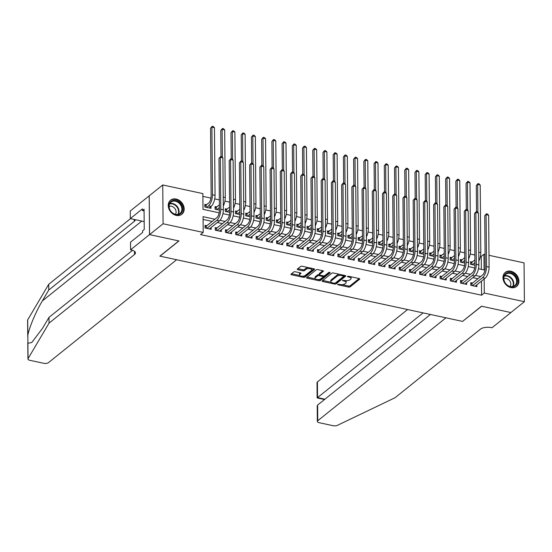 <?xml version="1.0" encoding="UTF-8"?>
<svg xmlns="http://www.w3.org/2000/svg" width="552" height="552" viewBox="0 0 552 552"><rect width="100%" height="100%" fill="white"/><g stroke="black" fill="none" stroke-linecap="round" stroke-linejoin="round"><path stroke-width="0.83" d="M337.582 284.328L337.907 284.777L348.567 287.081A1.138 0.476 179.5 0 0 350.106 286.867L359.662 279.195A1.138 0.476 179.5 0 0 359.794 278.974A1.138 0.476 179.5 0 0 359.186 278.553L348.526 276.255L347.36 276.559L349.168 277.152A3.629 1.532 179.5 0 1 351.1 278.484A3.629 1.532 179.5 0 1 350.679 279.208L349.878 279.843A3.629 1.532 179.5 0 1 344.972 280.519L342.516 280.368L344.227 281.113A3.629 1.532 179.5 0 1 346.159 282.445A3.629 1.532 179.5 0 1 345.738 283.169L344.945 283.811A3.629 1.532 179.5 0 1 340.032 284.48L337.582 284.328M176.136 199.044A9.018 7.217 -128.8 0 1 183.554 205.717A9.018 7.217 -128.8 0 1 181.856 214.259A9.018 7.217 -128.8 0 1 176.281 215.411A9.018 7.217 -128.8 0 1 168.857 208.739A9.018 7.217 -128.8 0 1 170.561 200.19A9.018 7.217 -128.8 0 1 176.136 199.044M510.869 271.232A9.018 7.217 -128.8 0 1 518.293 277.904A9.018 7.217 -128.8 0 1 516.589 286.453A9.018 7.217 -128.8 0 1 511.014 287.599A9.018 7.217 -128.8 0 1 503.596 280.927A9.018 7.217 -128.8 0 1 505.294 272.384A9.018 7.217 -128.8 0 1 510.869 271.232M295.279 271.77A1.138 0.476 179.5 0 0 293.74 271.984L291.063 274.137A1.138 0.476 179.5 0 0 290.932 274.365A1.138 0.476 179.5 0 0 291.532 274.779L303.372 277.332A1.138 0.476 179.5 0 0 304.904 277.125L314.467 269.452A1.138 0.476 179.5 0 0 314.599 269.224A1.138 0.476 179.5 0 0 313.991 268.81L302.151 266.257A1.138 0.476 179.5 0 0 300.619 266.464L297.383 269.065A1.138 0.476 179.5 0 0 297.245 269.293A1.138 0.476 179.5 0 0 297.852 269.707L302.917 270.797A1.138 0.476 179.5 0 0 304.456 270.59L306.056 269.3A3.036 1.276 179.5 0 1 309.472 268.631A3.036 1.276 179.5 0 1 311.776 269.852A3.036 1.276 179.5 0 1 311.425 270.459L305.132 275.51A3.036 1.276 179.5 0 1 301.723 276.179A3.036 1.276 179.5 0 1 299.412 274.958A3.036 1.276 179.5 0 1 299.77 274.351L300.819 273.509A1.138 0.476 179.5 0 0 300.95 273.281A1.138 0.476 179.5 0 0 300.343 272.867L295.279 271.77M488.989 255.314L524.062 262.876L524.4 301.689L510.876 312.542L481.489 306.208L462.555 321.402L160.018 256.156L178.952 240.962L149.564 234.621L163.088 223.767L162.75 184.954L202.867 193.607L203.005 209.339L219.185 212.83M524.4 301.689L484.283 293.036L484.159 278.967M214.9 219.234L203.067 216.681L203.205 232.42L200.5 234.586L481.579 295.21L484.283 293.036M203.205 232.42L163.088 223.767M322.264 280.864A1.138 0.476 179.5 0 0 322.133 281.092A1.138 0.476 179.5 0 0 322.734 281.506L334.574 284.059A1.138 0.476 179.5 0 0 336.106 283.852L345.662 276.179A1.138 0.476 179.5 0 0 345.8 275.952A1.138 0.476 179.5 0 0 345.193 275.538L333.353 272.985A1.138 0.476 179.5 0 0 331.821 273.192L322.264 280.864M318.973 280.699L307.133 278.146A1.138 0.476 179.5 0 1 306.532 277.725A1.138 0.476 179.5 0 1 306.664 277.497L316.22 269.831A1.138 0.476 179.5 0 1 317.752 269.618L322.823 270.708A1.138 0.476 179.5 0 1 323.424 271.129A1.138 0.476 179.5 0 1 323.293 271.356L319.415 274.468A1.138 0.476 179.5 0 0 319.284 274.689A1.138 0.476 179.5 0 0 319.891 275.11L323.251 275.834A1.138 0.476 179.5 0 0 324.783 275.62L328.82 272.384L330.227 272.688L320.505 280.485A1.138 0.476 179.5 0 1 318.973 280.699L318.966 279.65L318.456 279.54M206.614 204.764L204.827 204.378L204.854 207L210.981 208.318L210.967 206.51M216.839 206.965L215.052 206.579L215.073 209.201L219.441 210.146M227.058 209.167L225.271 208.787L225.292 211.409L229.66 212.347M237.277 211.375L235.49 210.988L235.511 213.61L239.878 214.555M247.503 213.576L245.709 213.196L245.737 215.818L250.097 216.736M257.722 215.784L255.935 215.397L255.955 218.019L260.323 218.958M267.941 217.985L266.154 217.598L266.174 220.22L270.542 221.166M278.167 220.193L276.373 219.806L276.4 222.428L280.74 223.367M288.385 222.394L286.598 222.007L286.619 224.629L290.966 225.568M298.604 224.602L296.817 224.215L296.838 226.837L301.185 227.776M308.823 226.803L307.036 226.417L307.064 229.039L311.404 229.977M319.049 229.011L317.262 228.625L317.283 231.247L321.65 232.185M329.268 231.212L327.481 230.826L327.502 233.448L331.869 234.372M339.487 233.42L337.7 233.034L337.72 235.656L342.088 236.594M349.713 235.621L347.919 235.235L347.946 237.857L352.307 238.802M359.932 237.822L358.144 237.443L358.165 240.065L362.533 241.003M370.151 240.03L368.363 239.644L368.384 242.266L372.752 243.211M380.376 242.231L378.582 241.845L378.61 244.474L382.95 245.405M390.595 244.439L388.808 244.053L388.829 246.675L393.176 247.613M400.814 246.64L399.027 246.254L399.048 248.876L403.395 249.814M411.04 248.848L409.246 248.462L409.273 251.084L413.634 252.002M421.259 251.05L419.472 250.663L419.492 253.285L423.86 254.23M431.478 253.258L429.691 252.871L429.711 255.493L434.079 256.432M441.697 255.459L439.909 255.072L439.93 257.694L444.298 258.619M451.922 257.667L450.128 257.28L450.156 259.902L454.517 260.82M462.141 259.868L460.354 259.481L460.375 262.103L464.743 263.049M472.546 283.052L470.759 282.665L470.78 285.287L476.914 286.612L476.893 284.804M462.328 280.844L460.534 280.457L460.561 283.086L466.688 284.404L466.675 282.596M452.102 278.643L450.315 278.256L450.335 280.878L456.469 282.203L456.456 280.395M441.883 276.435L440.096 276.055L440.116 278.677L446.251 279.995L446.237 278.187M431.664 274.234L429.87 273.847L429.898 276.469L436.032 277.794L436.011 275.986M421.438 272.032L419.651 271.646L419.672 274.268L425.806 275.586L425.792 273.778M411.219 269.825L409.432 269.438L409.453 272.06L415.587 273.385L415.573 271.577M401 267.623L399.213 267.237L399.234 269.859L405.368 271.177L405.347 269.369M390.775 265.415L388.987 265.029L389.015 267.651L395.142 268.976L395.128 267.168M380.556 263.214L378.769 262.828L378.789 265.45L384.923 266.775L384.91 264.96M370.337 261.006L368.55 260.62L368.57 263.242L374.704 264.567L374.684 262.759M360.118 258.805L358.324 258.419L358.351 261.041L364.479 262.366L364.465 260.551M349.892 256.597L348.105 256.211L348.126 258.833L354.26 260.158L354.246 258.35M339.673 254.396L337.886 254.01L337.907 256.632L344.041 257.957L344.027 256.149M329.454 252.188L327.66 251.809L327.688 254.431L333.815 255.748L333.801 253.941M319.228 249.987L317.441 249.601L317.462 252.223L323.596 253.547L323.582 251.74M309.01 247.779L307.222 247.399L307.243 250.022L313.377 251.339L313.363 249.532M298.791 245.578L296.997 245.191L297.024 247.813L303.158 249.138L303.138 247.33M288.565 243.377L286.778 242.99L286.805 245.612L292.933 246.93L292.919 245.122M278.346 241.169L276.559 240.782L276.58 243.404L282.714 244.729L282.7 242.921M268.127 238.968L266.34 238.581L266.361 241.203L272.495 242.521L272.474 240.713M257.908 236.76L256.114 236.373L256.142 238.995L262.269 240.32L262.255 238.512M247.682 234.559L245.895 234.172L245.916 236.794L252.05 238.119L252.036 236.304M237.463 232.351L235.676 231.964L235.697 234.586L241.831 235.911L241.817 234.103M227.245 230.149L225.451 229.763L225.478 232.385L231.605 233.71L231.592 231.895M217.019 227.941L215.232 227.555L215.252 230.177L221.387 231.502L221.373 229.694M481.579 295.21L481.454 281.14M477.942 278.719L472.871 277.621M467.723 276.517L462.645 275.42M457.498 274.31L452.426 273.212M447.279 272.108L442.207 271.011M437.06 269.9L431.988 268.81M426.834 267.699L421.762 266.602M416.615 265.491L411.544 264.401M406.396 263.29L401.325 262.193M396.177 261.082L391.099 259.992M385.952 258.881L380.88 257.784M375.733 256.673L370.661 255.583M365.514 254.472L360.435 253.375M355.288 252.264L350.216 251.174M345.069 250.063L339.997 248.966M334.85 247.862L329.779 246.765M324.624 245.654L319.553 244.557M314.405 243.453L309.334 242.356M304.186 241.245L299.115 240.154M293.968 239.044L288.889 237.946M283.742 236.836L278.67 235.745M273.523 234.635L268.451 233.537M263.304 232.427L258.226 231.336M253.078 230.225L248.007 229.128M242.859 228.017L237.788 226.927M232.64 225.816L227.569 224.719M222.415 223.608L217.343 222.518M212.196 221.407L203.095 219.441M206.8 225.74L205.013 225.354L205.033 227.976L211.168 229.301L211.154 227.493M481.351 269.369L481.24 256.397L480.447 256.225M474.872 255.024L470.228 254.023M464.653 252.823L460.009 251.815M454.434 250.615L449.783 249.614M444.208 248.414L439.564 247.406M433.989 246.206L429.346 245.205M423.77 244.005L419.127 242.997M413.545 241.797L408.901 240.796M403.326 239.596L398.682 238.595M393.107 237.388L388.463 236.387M382.881 235.186L378.237 234.186M372.662 232.978L368.018 231.978M362.443 230.777L357.799 229.777M352.224 228.569L347.574 227.569M341.998 226.368L337.355 225.368M331.78 224.167L327.136 223.16M321.561 221.959L316.917 220.959M311.335 219.758L306.691 218.751M301.116 217.55L296.472 216.55M290.897 215.349L286.253 214.348M280.671 213.141L276.028 212.14M270.452 210.94L265.809 209.939M260.233 208.732L255.59 207.731M250.015 206.531L245.364 205.53M239.789 204.323L235.145 203.322M229.57 202.122L224.926 201.121M219.351 199.914L214.707 198.913M210.94 198.106L202.894 196.367M472.36 262.076L470.573 261.689L470.594 264.311L474.941 265.243M149.564 234.621L149.226 195.815L162.75 184.954M481.24 256.397L483.945 254.224L485.07 254.465M478.474 268.748L484.083 269.962L483.945 254.224M222.946 213.645L229.404 215.038M233.172 215.846L239.63 217.24M243.391 218.054L249.849 219.441M253.609 220.255L260.068 221.649M263.835 222.463L270.287 223.85M274.054 224.664L280.513 226.058M284.273 226.865L290.731 228.259M294.492 229.073L300.95 230.467M304.718 231.274L311.176 232.668M314.937 233.482L321.395 234.876M325.156 235.683L331.614 237.077M335.381 237.891L341.84 239.285M345.6 240.092L352.059 241.486M355.819 242.3L362.278 243.694M366.045 244.501L372.503 245.895M376.264 246.709L382.722 248.096M386.483 248.911L392.941 250.304M396.702 251.119L403.16 252.505M406.927 253.32L413.386 254.713M417.146 255.521L423.605 256.915M427.365 257.729L433.824 259.123M437.591 259.93L444.049 261.324M447.81 262.138L454.268 263.532M458.029 264.339L464.487 265.733M468.255 266.547L474.713 267.941M480.647 276.545L475.486 275.434M470.428 274.344L465.267 273.233M460.202 272.136L455.048 271.025M449.983 269.935L444.822 268.824M439.765 267.727L434.603 266.616M429.539 265.526L424.384 264.415M419.32 263.325L414.159 262.207M409.101 261.117L403.94 260.006M398.882 258.916L393.721 257.798M388.656 256.708L383.495 255.597M378.437 254.506L373.276 253.389M368.218 252.298L363.057 251.188M357.993 250.097L352.838 248.98M347.774 247.889L342.613 246.778M337.555 245.688L332.394 244.577M327.329 243.48L322.175 242.369M317.11 241.279L311.949 240.168M306.891 239.071L301.73 237.96M296.672 236.87L291.511 235.759M286.447 234.669L281.285 233.551M276.228 232.461L271.067 231.35M266.009 230.26L260.848 229.142M255.783 228.052L250.629 226.941M245.564 225.851L240.403 224.733M235.345 223.643L230.184 222.532M225.119 221.442L219.965 220.324M346.159 282.445L346.152 281.396A3.629 1.532 179.5 0 0 345.649 280.63M351.1 278.484L351.086 277.435A3.629 1.532 179.5 0 0 350.651 276.711M342.095 284.639L348.56 286.033A1.138 0.476 179.5 0 0 350.092 285.819L359.152 278.546M335.319 283.052A1.138 0.476 179.5 0 0 336.099 282.803L345.159 275.531M322.761 280.464L331.262 282.3M334.215 283.224L335.285 283.079L343.675 276.345L341.888 275.579A3.629 1.532 179.5 0 0 336.982 276.255L331.248 280.858A3.629 1.532 179.5 0 0 330.827 281.582A3.629 1.532 179.5 0 0 332.759 282.914L334.215 283.224M339.818 274.378A3.629 1.532 179.5 0 0 336.975 275.207L336.982 276.255M330.827 281.582L330.814 280.533A3.629 1.532 179.5 0 1 331.241 279.809L336.975 275.207M315.371 278.87L307.16 277.104M322.789 270.701L319.408 273.419A1.138 0.476 179.5 0 0 319.277 273.64L319.139 274.654A1.138 0.476 179.5 0 0 317.6 274.868L317.614 275.917A1.138 0.476 179.5 0 1 319.146 275.703L322.506 276.428A1.138 0.476 179.5 0 1 323.113 276.849A1.138 0.476 179.5 0 1 322.982 277.07L320.76 278.85A3.036 1.276 179.5 0 1 317.352 279.519A3.036 1.276 179.5 0 1 315.04 278.298A3.036 1.276 179.5 0 1 315.392 277.697L317.614 275.917M329.516 272.198L320.498 279.436L320.505 280.485M317.6 274.868L315.385 276.642A3.036 1.276 179.5 0 0 315.033 277.249L315.04 278.298M322.968 276.021A1.138 0.476 179.5 0 0 323.099 275.8L323.113 276.849M318.966 279.65A1.138 0.476 179.5 0 0 320.498 279.436M299.412 274.958L299.405 273.909A3.036 1.276 179.5 0 1 299.757 273.302L300.309 272.86M311.776 269.852L311.77 268.803A3.036 1.276 179.5 0 0 311.48 268.265M308.257 267.568A3.036 1.276 179.5 0 0 306.049 268.251L306.056 269.3M297.88 268.665L302.91 269.749A1.138 0.476 179.5 0 0 304.442 269.542L306.049 268.251M302.924 276.186L303.365 276.283A1.138 0.476 179.5 0 0 304.897 276.076L313.957 268.796M291.559 273.737L299.702 275.496M470.587 262.959L474.23 260.572A5.782 2.47 -77.8 0 0 474.913 259.847M474.941 262.531A8.673 3.705 102.2 0 1 474.251 263.194L472.388 264.698M476.528 211.657L476.3 185.555L477.997 183.595L479.019 183.816L480.205 185.023L480.792 252.623A8.673 3.705 102.2 0 1 478.839 261.041M480.205 185.023L477.652 184.471L477.894 212.485M477.997 183.595L476.3 185.555M471.815 262.51L471.836 264.574M470.766 283.935L472.001 283.486L482.524 275.041A5.782 2.47 -77.8 0 0 485.187 267.623L484.732 215.756L486.436 213.797L487.457 214.017L488.637 215.218L489.093 267.085A8.673 3.705 102.2 0 1 485.104 278.215L475.12 286.226M488.637 215.218L486.084 214.666L486.54 266.54A8.673 3.705 102.2 0 1 482.551 277.663L472.567 285.674M486.436 213.797L484.732 215.756M472.001 283.486L472.022 285.556M507.005 272.888A7.804 6.245 -128.8 0 1 516.451 277.511A7.804 6.245 -128.8 0 1 514.015 286.64A7.804 6.245 -128.8 0 1 504.569 282.017A7.804 6.245 -128.8 0 1 507.005 272.888M513.484 286.35A7.231 5.782 51.2 0 0 514.768 285.619A7.231 5.782 51.2 0 0 515.285 277.104A7.231 5.782 51.2 0 0 506.998 273.613A7.231 5.782 51.2 0 0 505.715 274.344A7.231 5.782 51.2 0 0 505.19 282.859A7.231 5.782 51.2 0 0 513.484 286.35M510.138 286.502A5.147 4.119 51.2 0 0 509.558 280.644A5.147 4.119 51.2 0 0 503.983 278.615A5.147 4.119 51.2 0 0 503.852 278.67M515.865 286.95A8.963 7.169 51.2 0 0 516.12 286.75A8.963 7.169 51.2 0 0 516.769 276.2A8.963 7.169 51.2 0 0 506.488 271.867A8.963 7.169 51.2 0 0 504.901 272.778A8.963 7.169 51.2 0 0 504.652 272.985M172.272 200.7A7.804 6.245 -128.8 0 1 181.718 205.323A7.804 6.245 -128.8 0 1 179.276 214.452A7.804 6.245 -128.8 0 1 169.83 209.822A7.804 6.245 -128.8 0 1 172.272 200.7M178.744 214.155A7.231 5.782 51.2 0 0 180.028 213.424A7.231 5.782 51.2 0 0 180.552 204.916A7.231 5.782 51.2 0 0 172.258 201.425A7.231 5.782 51.2 0 0 170.975 202.156A7.231 5.782 51.2 0 0 170.458 210.664A7.231 5.782 51.2 0 0 178.744 214.155M175.405 214.314A5.147 4.119 51.2 0 0 174.818 208.449A5.147 4.119 51.2 0 0 169.243 206.427A5.147 4.119 51.2 0 0 169.119 206.482M181.125 214.756A8.963 7.169 51.2 0 0 181.387 214.562A8.963 7.169 51.2 0 0 182.036 204.005A8.963 7.169 51.2 0 0 171.755 199.679A8.963 7.169 51.2 0 0 170.161 200.583A8.963 7.169 51.2 0 0 169.919 200.797M407.576 309.548L317.407 381.929L317.545 397.612L324.907 399.199M423.08 312.894L317.138 397.93L324.507 399.524M462.714 321.436L445.947 317.821L317.752 420.741A3.471 1.463 179.5 0 0 317.345 421.431A3.471 1.463 179.5 0 0 319.194 422.701L333.146 425.716A3.471 1.463 179.5 0 0 337.355 425.364L395.025 397.744L480.488 329.13A8.094 3.409 -0.5 0 1 491.432 327.633L491.998 327.75L510.931 312.556L481.648 306.236L462.714 321.285M430.443 314.481L317.614 405.058L317.752 420.741M317.138 397.93L317.007 382.619A3.471 1.463 -0.5 0 1 317.407 381.929M317.345 421.431L317.214 406.12L317.614 405.058M27.745 336.596L27.6 320.208A3.471 1.463 -0.5 0 1 27.703 319.849L48.707 284.315L48.755 290.055L42.318 300.95C36.156 311.087 29.318 327.26 27.835 335.195L27.91 343.309L31.816 342.454L42.552 328.274L48.997 317.379L132.535 250.318M176.626 259.737L48.424 362.657A3.471 1.463 179.5 0 1 43.739 363.299L29.787 360.29A3.471 1.463 179.5 0 1 27.938 359.021A3.471 1.463 179.5 0 1 28.042 358.655L49.045 323.127L134.509 254.513A8.094 3.409 179.5 0 0 135.454 252.899A8.094 3.409 179.5 0 0 131.141 249.932L130.582 249.808L149.516 234.614L178.8 240.927L159.866 256.128L176.626 259.737M130.582 249.808L130.513 242.204L142.63 232.475L142.616 230.798L144.238 229.494L144.065 209.256L142.444 210.553L142.423 208.877L130.306 218.606L130.244 211.002L149.226 195.815M149.178 195.801L149.516 234.614M48.997 317.379L49.045 323.127M48.707 284.315L130.507 218.647M135.15 219.648A8.094 3.409 179.5 0 1 135.164 219.834A8.094 3.409 179.5 0 1 134.226 221.449L48.755 290.055M130.306 218.606L143.644 221.483A13.013 10.412 -128.8 0 1 144.169 221.607M142.444 210.553L144.079 210.905M460.361 260.751L464.004 258.37A5.782 2.47 -77.8 0 0 464.694 257.646M464.715 260.323A8.673 3.705 102.2 0 1 464.032 260.993L462.162 262.49M466.302 209.456L466.074 183.354L467.779 181.394L468.8 181.615L469.987 182.815L470.573 250.422A8.673 3.705 102.2 0 1 468.613 258.84M469.987 182.815L467.427 182.263L467.675 210.277M467.779 181.394L466.074 183.354M461.596 260.302L461.617 262.373M450.142 258.55L453.785 256.162A5.782 2.47 -77.8 0 0 454.475 255.438M454.496 258.122A8.673 3.705 102.2 0 1 453.806 258.791L451.943 260.289M456.083 207.248L455.855 181.146L457.56 179.193L458.581 179.407L459.761 180.614L460.354 248.214A8.673 3.705 102.2 0 1 458.395 256.632M459.761 180.614L457.208 180.062L457.449 208.076M457.56 179.193L455.855 181.146M451.377 258.101L451.391 260.171M439.923 256.342L443.566 253.961A5.782 2.47 -77.8 0 0 444.25 253.237M444.277 255.921A8.673 3.705 102.2 0 1 443.587 256.583L441.724 258.081M445.864 205.047L445.636 178.945L447.334 176.985L448.355 177.206L449.542 178.406L450.135 246.013A8.673 3.705 102.2 0 1 448.176 254.431M449.542 178.406L446.989 177.861L447.23 205.868M447.334 176.985L445.636 178.945M441.158 255.893L441.172 257.963M429.697 254.141L433.348 251.76A5.782 2.47 -77.8 0 0 434.031 251.036M434.051 253.713A8.673 3.705 102.2 0 1 433.368 254.382L431.498 255.88M435.638 202.839L435.411 176.737L437.115 174.784L438.136 175.005L439.323 176.205L439.909 243.805A8.673 3.705 102.2 0 1 437.957 252.223M439.323 176.205L436.763 175.653L437.011 203.667M437.115 174.784L435.411 176.737M430.933 253.692L430.953 255.762M460.547 281.727L461.782 281.285L472.305 272.833A5.782 2.47 -77.8 0 0 474.962 265.422L474.513 213.548L476.21 211.595L477.232 211.809L478.418 213.017L478.874 264.884A8.673 3.705 102.2 0 1 474.886 276.007L464.901 284.018M478.418 213.017L475.865 212.465L476.314 264.332A8.673 3.705 102.2 0 1 472.326 275.455L462.348 283.466M476.21 211.595L474.513 213.548M461.782 281.285L461.796 283.348M450.328 279.526L451.557 279.077L462.086 270.632A5.782 2.47 -77.8 0 0 464.743 263.214L464.287 211.347L465.991 209.387L467.013 209.608L468.199 210.809L468.648 262.683A8.673 3.705 102.2 0 1 464.66 273.806L454.682 281.817M468.199 210.809L465.64 210.264L466.095 262.131A8.673 3.705 102.2 0 1 462.107 273.254L452.129 281.265M465.991 209.387L464.287 211.347M451.557 279.077L451.577 281.147M440.103 277.318L441.338 276.876L451.86 268.424A5.782 2.47 -77.8 0 0 454.524 261.013L454.068 209.139L455.773 207.186L456.794 207.407L457.974 208.608L458.429 260.475A8.673 3.705 102.2 0 1 454.441 271.598L444.463 279.609M457.974 208.608L455.421 208.056L455.876 259.923A8.673 3.705 102.2 0 1 451.888 271.046L441.904 279.064M455.773 207.186L454.068 209.139M441.338 276.876L441.358 278.939M429.884 275.117L431.119 274.668L441.641 266.223A5.782 2.47 -77.8 0 0 444.298 258.805L443.849 206.938L445.547 204.978L446.568 205.199L447.755 206.4L448.21 258.274A8.673 3.705 102.2 0 1 444.222 269.397L434.238 277.408M447.755 206.4L445.202 205.855L445.65 257.722A8.673 3.705 102.2 0 1 441.662 268.845L431.685 276.856M445.547 204.978L443.849 206.938M431.119 274.668L431.133 276.738M419.479 251.933L423.122 249.552A5.782 2.47 -77.8 0 0 423.812 248.828M423.832 251.512A8.673 3.705 102.2 0 1 423.149 252.174L421.279 253.672M425.419 200.638L425.192 174.535L426.896 172.576L427.917 172.797L429.097 173.997L429.691 241.603A8.673 3.705 102.2 0 1 427.731 250.022M429.097 173.997L426.544 173.452L426.793 201.459M426.896 172.576L425.192 174.535M420.714 251.491L420.734 253.554M419.665 272.916L420.893 272.467L431.422 264.015A5.782 2.47 -77.8 0 0 434.079 256.604L433.624 204.73L435.328 202.777L436.349 202.998L437.536 204.199L437.984 256.066A8.673 3.705 102.2 0 1 433.996 267.189L424.019 275.2M437.536 204.199L434.976 203.647L435.431 255.514A8.673 3.705 102.2 0 1 431.443 266.637L421.466 274.654M435.328 202.777L433.624 204.73M420.893 272.467L420.914 274.53M409.26 249.732L412.903 247.351A5.782 2.47 -77.8 0 0 413.586 246.627M413.614 249.304A8.673 3.705 102.2 0 1 412.924 249.973L411.061 251.47M415.201 198.437L414.973 172.327L416.67 170.375L417.698 170.596L418.878 171.796L419.472 239.395A8.673 3.705 102.2 0 1 417.512 247.82M418.878 171.796L416.325 171.244L416.567 199.258M416.67 170.375L414.973 172.327M410.495 249.283L410.509 251.353M409.439 270.708L410.674 270.259L421.197 261.814A5.782 2.47 -77.8 0 0 423.86 254.396L423.405 202.529L425.109 200.569L426.13 200.79L427.317 201.997L427.765 253.865A8.673 3.705 102.2 0 1 423.777 264.988L413.8 272.998M427.317 201.997L424.757 201.445L425.212 253.313A8.673 3.705 102.2 0 1 421.224 264.436L411.24 272.447M425.109 200.569L423.405 202.529M410.674 270.259L410.695 272.329M399.041 247.524L402.684 245.143A5.782 2.47 -77.8 0 0 403.367 244.419M403.395 247.103A8.673 3.705 102.2 0 1 402.705 247.765L400.842 249.262M404.982 196.229L404.754 170.126L406.451 168.167L407.473 168.388L408.659 169.595L409.246 237.194A8.673 3.705 102.2 0 1 407.293 245.612M408.659 169.595L406.106 169.043L406.348 197.05M406.451 168.167L404.754 170.126M400.269 247.082L400.29 249.145M399.22 268.507L400.455 268.058L410.978 259.606A5.782 2.47 -77.8 0 0 413.634 252.195L413.186 200.328L414.883 198.368L415.911 198.589L417.091 199.79L417.547 251.657A8.673 3.705 102.2 0 1 413.558 262.78L403.574 270.797M417.091 199.79L414.538 199.237L414.987 251.105A8.673 3.705 102.2 0 1 410.998 262.234L401.021 270.245M414.883 198.368L413.186 200.328M400.455 268.058L400.469 270.128M388.815 245.323L392.458 242.942A5.782 2.47 -77.8 0 0 393.148 242.218M393.169 244.895A8.673 3.705 102.2 0 1 392.486 245.564L390.616 247.061M394.756 194.028L394.528 167.925L396.232 165.966L397.254 166.186L398.44 167.387L399.027 234.993A8.673 3.705 102.2 0 1 397.067 243.411M398.44 167.387L395.881 166.835L396.129 194.849M396.232 165.966L394.528 167.925M390.05 244.874L390.071 246.944M389.001 266.299L390.236 265.857L400.759 257.404A5.782 2.47 -77.8 0 0 403.415 249.987L402.967 198.12L404.664 196.16L405.685 196.381L406.872 197.588L407.328 249.456A8.673 3.705 102.2 0 1 403.333 260.578L393.355 268.589M406.872 197.588L404.319 197.036L404.768 248.904A8.673 3.705 102.2 0 1 400.78 260.026L390.802 268.037M404.664 196.16L402.967 198.12M390.236 265.857L390.25 267.92M378.596 243.115L382.239 240.734A5.782 2.47 -77.8 0 0 382.929 240.01M382.95 242.694A8.673 3.705 102.2 0 1 382.26 243.356L380.397 244.853M384.537 191.82L384.309 165.717L386.007 163.758L387.035 163.978L388.215 165.186L388.808 232.785A8.673 3.705 102.2 0 1 386.848 241.203M388.215 165.186L385.662 164.634L385.903 192.648M386.007 163.758L384.309 165.717M379.831 242.673L379.845 244.736M378.782 264.097L380.011 263.649L390.54 255.203A5.782 2.47 -77.8 0 0 393.196 247.786L392.741 195.919L394.445 193.959L395.467 194.18L396.653 195.38L397.102 247.248A8.673 3.705 102.2 0 1 393.114 258.37L383.136 266.388M396.653 195.38L394.093 194.828L394.549 246.696A8.673 3.705 102.2 0 1 390.561 257.825L380.576 265.836M394.445 193.959L392.741 195.919M380.011 263.649L380.031 265.719M368.377 240.913L372.02 238.533A5.782 2.47 -77.8 0 0 372.703 237.808M372.731 240.486A8.673 3.705 102.2 0 1 372.041 241.155L370.178 242.652M374.318 189.619L374.09 163.516L375.788 161.557L376.809 161.777L377.996 162.978L378.582 230.584A8.673 3.705 102.2 0 1 376.63 239.002M377.996 162.978L375.443 162.426L375.684 190.44M375.788 161.557L374.09 163.516M369.605 240.465L369.626 242.535M368.557 261.889L369.792 261.448L380.314 252.995A5.782 2.47 -77.8 0 0 382.978 245.578L382.522 193.711L384.226 191.751L385.248 191.972L386.428 193.179L386.883 245.047A8.673 3.705 102.2 0 1 382.895 256.169L372.911 264.18M386.428 193.179L383.875 192.627L384.33 244.495A8.673 3.705 102.2 0 1 380.342 255.617L370.357 263.628M384.226 191.751L382.522 193.711M369.792 261.448L369.812 263.511M358.151 238.705L361.795 236.325A5.782 2.47 -77.8 0 0 362.485 235.6M362.505 238.285A8.673 3.705 102.2 0 1 361.822 238.947L359.952 240.451M364.092 187.411L363.865 161.308L365.569 159.349L366.59 159.569L367.777 160.777L368.363 228.376A8.673 3.705 102.2 0 1 366.404 236.794M367.777 160.777L365.217 160.225L365.465 188.239M365.569 159.349L363.865 161.308M359.387 238.264L359.407 240.327M358.338 259.688L359.573 259.24L370.095 250.794A5.782 2.47 -77.8 0 0 372.752 243.377L372.303 191.51L374.001 189.55L375.022 189.771L376.209 190.971L376.664 242.839A8.673 3.705 102.2 0 1 372.676 253.968L362.692 261.979M376.209 190.971L373.656 190.419L374.104 242.293A8.673 3.705 102.2 0 1 370.116 253.416L360.139 261.427M374.001 189.55L372.303 191.51M359.573 259.24L359.587 261.31M347.932 236.504L351.576 234.124A5.782 2.47 -77.8 0 0 352.266 233.399M352.286 236.077A8.673 3.705 102.2 0 1 351.596 236.746L349.733 238.243M353.873 185.21L353.646 159.107L355.35 157.147L356.371 157.368L357.551 158.569L358.144 226.175A8.673 3.705 102.2 0 1 356.185 234.593M357.551 158.569L354.998 158.017L355.24 186.031M355.35 157.147L353.646 159.107M349.168 236.056L349.181 238.126M348.119 257.48L349.347 257.039L359.876 248.586A5.782 2.47 -77.8 0 0 362.533 241.169L362.077 189.302L363.782 187.342L364.803 187.563L365.99 188.77L366.438 240.637A8.673 3.705 102.2 0 1 362.45 251.76L352.473 259.771M365.99 188.77L363.43 188.218L363.885 240.085A8.673 3.705 102.2 0 1 359.897 251.208L349.92 259.219M363.782 187.342L362.077 189.302M349.347 257.039L349.368 259.102M337.714 234.303L341.357 231.916A5.782 2.47 -77.8 0 0 342.04 231.191M342.067 233.875A8.673 3.705 102.2 0 1 341.377 234.538L339.514 236.042M343.654 183.002L343.427 156.899L345.124 154.94L346.145 155.16L347.332 156.368L347.926 223.967A8.673 3.705 102.2 0 1 345.966 232.385M347.332 156.368L344.779 155.816L345.021 183.83M345.124 154.94L343.427 156.899M338.949 233.855L338.962 235.918M337.893 255.279L339.128 254.831L349.651 246.385A5.782 2.47 -77.8 0 0 352.314 238.968L351.859 187.1L353.563 185.141L354.584 185.362L355.764 186.562L356.219 238.436A8.673 3.705 102.2 0 1 352.231 249.559L342.254 257.57M355.764 186.562L353.211 186.01L353.666 237.884A8.673 3.705 102.2 0 1 349.678 249.007L339.694 257.018M353.563 185.141L351.859 187.1M339.128 254.831L339.149 256.901M327.488 232.095L331.138 229.715A5.782 2.47 -77.8 0 0 331.821 228.99M331.842 231.667A8.673 3.705 102.2 0 1 331.159 232.337L329.289 233.834M333.429 180.801L333.201 154.698L334.905 152.738L335.926 152.959L337.113 154.16L337.7 221.766A8.673 3.705 102.2 0 1 335.747 230.184M337.113 154.16L334.553 153.608L334.802 181.622M334.905 152.738L333.201 154.698M328.723 231.647L328.744 233.717M327.674 253.071L328.909 252.63L339.432 244.177A5.782 2.47 -77.8 0 0 342.088 236.767L341.64 184.892L343.337 182.94L344.358 183.154L345.545 184.361L346 236.228A8.673 3.705 102.2 0 1 342.012 247.351L332.028 255.362M345.545 184.361L342.992 183.809L343.441 235.676A8.673 3.705 102.2 0 1 339.452 246.799L329.475 254.81M343.337 182.94L341.64 184.892M328.909 252.63L328.923 254.693M317.269 229.894L320.912 227.514A5.782 2.47 -77.8 0 0 321.602 226.782M321.623 229.466A8.673 3.705 102.2 0 1 320.94 230.136L319.07 231.633M323.21 178.593L322.982 152.49L324.686 150.537L325.708 150.751L326.887 151.959L327.481 219.558A8.673 3.705 102.2 0 1 325.521 227.976M326.887 151.959L324.334 151.407L324.583 179.421M324.686 150.537L322.982 152.49M318.504 229.446L318.525 231.516M317.455 250.87L318.683 250.422L329.213 241.976A5.782 2.47 -77.8 0 0 331.869 234.559L331.414 182.691L333.118 180.732L334.139 180.952L335.326 182.153L335.775 234.027A8.673 3.705 102.2 0 1 331.786 245.15L321.809 253.161M335.326 182.153L332.766 181.608L333.222 233.475A8.673 3.705 102.2 0 1 329.233 244.598L319.256 252.609M333.118 180.732L331.414 182.691M318.683 250.422L318.704 252.492M307.05 227.686L310.693 225.306A5.782 2.47 -77.8 0 0 311.376 224.581M311.404 227.265A8.673 3.705 102.2 0 1 310.714 227.928L308.851 229.425M312.991 176.392L312.763 150.289L314.461 148.329L315.489 148.55L316.669 149.751L317.262 217.357A8.673 3.705 102.2 0 1 315.302 225.775M316.669 149.751L314.116 149.206L314.357 177.213M314.461 148.329L312.763 150.289M308.285 227.238L308.299 229.308M307.229 248.662L308.464 248.221L318.987 239.768A5.782 2.47 -77.8 0 0 321.65 232.357L321.195 180.483L322.899 178.531L323.92 178.751L325.1 179.952L325.556 231.819A8.673 3.705 102.2 0 1 321.568 242.942L311.59 250.953M325.1 179.952L322.547 179.4L323.003 231.267A8.673 3.705 102.2 0 1 319.015 242.39L309.03 250.408M322.899 178.531L321.195 180.483M308.464 248.221L308.485 250.284M296.831 225.485L300.474 223.105A5.782 2.47 -77.8 0 0 301.157 222.38M301.185 225.057A8.673 3.705 102.2 0 1 300.495 225.727L298.632 227.224M302.772 174.184L302.544 148.081L304.242 146.128L305.263 146.349L306.45 147.55L307.036 215.149A8.673 3.705 102.2 0 1 305.083 223.567M306.45 147.55L303.89 146.998L304.138 175.012M304.242 146.128L302.544 148.081M298.059 225.037L298.08 227.107M297.01 246.461L298.246 246.013L308.768 237.567A5.782 2.47 -77.8 0 0 311.425 230.149L310.976 178.282L312.673 176.323L313.702 176.543L314.882 177.744L315.337 229.618A8.673 3.705 102.2 0 1 311.349 240.741L301.364 248.752M314.882 177.744L312.328 177.199L312.777 229.066A8.673 3.705 102.2 0 1 308.789 240.189L298.811 248.2M312.673 176.323L310.976 178.282M298.246 246.013L298.259 248.083M286.605 223.277L290.248 220.897A5.782 2.47 -77.8 0 0 290.938 220.172M290.959 222.856A8.673 3.705 102.2 0 1 290.276 223.519L288.406 225.016M292.546 171.982L292.318 145.88L294.023 143.92L295.044 144.141L296.231 145.342L296.817 212.948A8.673 3.705 102.2 0 1 294.858 221.366M296.231 145.342L293.671 144.796L293.919 172.804M294.023 143.92L292.318 145.88M287.84 222.835L287.861 224.899M286.792 244.26L288.027 243.811L298.549 235.359A5.782 2.47 -77.8 0 0 301.206 227.948L300.757 176.074L302.455 174.121L303.476 174.342L304.663 175.543L305.111 227.41A8.673 3.705 102.2 0 1 301.123 238.533L291.145 246.544M304.663 175.543L302.11 174.991L302.558 226.858A8.673 3.705 102.2 0 1 298.57 237.981L288.592 245.999M302.455 174.121L300.757 176.074M288.027 243.811L288.04 245.875M276.386 221.076L280.03 218.695A5.782 2.47 -77.8 0 0 280.72 217.971M280.74 220.648A8.673 3.705 102.2 0 1 280.05 221.317L278.187 222.815M282.327 169.781L282.1 143.672L283.797 141.719L284.825 141.94L286.005 143.14L286.598 210.74A8.673 3.705 102.2 0 1 284.639 219.165M286.005 143.14L283.452 142.588L283.693 170.602M283.797 141.719L282.1 143.672M277.621 220.627L277.635 222.697M276.573 242.052L277.801 241.603L288.33 233.158A5.782 2.47 -77.8 0 0 290.987 225.74L290.531 173.873L292.236 171.913L293.257 172.134L294.444 173.342L294.892 225.209A8.673 3.705 102.2 0 1 290.904 236.332L280.927 244.343M294.444 173.342L291.884 172.79L292.339 224.657A8.673 3.705 102.2 0 1 288.351 235.78L278.367 243.791M292.236 171.913L290.531 173.873M277.801 241.603L277.822 243.673M266.167 218.868L269.811 216.487A5.782 2.47 -77.8 0 0 270.494 215.763M270.521 218.447A8.673 3.705 102.2 0 1 269.831 219.109L267.968 220.607M272.108 167.573L271.881 141.471L273.578 139.511L274.599 139.732L275.786 140.939L276.373 208.539A8.673 3.705 102.2 0 1 274.42 216.957M275.786 140.939L273.233 140.387L273.475 168.394M273.578 139.511L271.881 141.471M267.396 218.426L267.416 220.489M266.347 239.851L267.582 239.402L278.104 230.957A5.782 2.47 -77.8 0 0 280.768 223.539L280.312 171.672L282.017 169.712L283.038 169.933L284.218 171.134L284.673 223.001A8.673 3.705 102.2 0 1 280.685 234.124L270.701 242.142M284.218 171.134L281.665 170.582L282.12 222.449A8.673 3.705 102.2 0 1 278.132 233.579L268.148 241.59M282.017 169.712L280.312 171.672M267.582 239.402L267.603 241.472M255.942 216.667L259.585 214.286A5.782 2.47 -77.8 0 0 260.275 213.562M260.296 216.239A8.673 3.705 102.2 0 1 259.612 216.908L257.743 218.406M261.883 165.372L261.655 139.27L263.359 137.31L264.38 137.531L265.567 138.731L266.154 206.338A8.673 3.705 102.2 0 1 264.194 214.756M265.567 138.731L263.007 138.179L263.256 166.193M263.359 137.31L261.655 139.27M257.177 216.218L257.197 218.288M256.128 237.643L257.363 237.201L267.886 228.749A5.782 2.47 -77.8 0 0 270.542 221.331L270.094 169.464L271.791 167.504L272.812 167.725L273.999 168.933L274.454 220.8A8.673 3.705 102.2 0 1 270.466 231.923L260.482 239.934M273.999 168.933L271.446 168.381L271.894 220.248A8.673 3.705 102.2 0 1 267.906 231.371L257.929 239.382M271.791 167.504L270.094 169.464M257.363 237.201L257.377 239.264M245.723 214.459L249.366 212.078A5.782 2.47 -77.8 0 0 250.056 211.354M250.077 214.038A8.673 3.705 102.2 0 1 249.387 214.7L247.524 216.198M251.664 163.164L251.436 137.062L253.14 135.102L254.161 135.323L255.341 136.53L255.935 204.13A8.673 3.705 102.2 0 1 253.975 212.548M255.341 136.53L252.788 135.978L253.03 163.992M253.14 135.102L251.436 137.062M246.958 214.017L246.972 216.08M245.909 235.442L247.137 234.993L257.667 226.548A5.782 2.47 -77.8 0 0 260.323 219.13L259.868 167.263L261.572 165.303L262.593 165.524L263.78 166.725L264.229 218.592A8.673 3.705 102.2 0 1 260.24 229.715L250.263 237.733M263.78 166.725L261.22 166.173L261.676 218.04A8.673 3.705 102.2 0 1 257.687 229.17L247.71 237.181M261.572 165.303L259.868 167.263M247.137 234.993L247.158 237.063M235.504 212.258L239.147 209.877A5.782 2.47 -77.8 0 0 239.83 209.153M239.858 211.83A8.673 3.705 102.2 0 1 239.168 212.499L237.305 213.997M241.445 160.963L241.217 134.86L242.914 132.901L243.936 133.122L245.122 134.322L245.716 201.928A8.673 3.705 102.2 0 1 243.756 210.346M245.122 134.322L242.569 133.77L242.811 161.784M242.914 132.901L241.217 134.86M236.739 211.809L236.753 213.879M235.683 233.234L236.918 232.792L247.441 224.34A5.782 2.47 -77.8 0 0 250.104 216.922L249.649 165.055L251.353 163.095L252.374 163.316L253.554 164.524L254.01 216.391A8.673 3.705 102.2 0 1 250.022 227.514L240.044 235.525M253.554 164.524L251.001 163.972L251.457 215.839A8.673 3.705 102.2 0 1 247.468 226.962L237.484 234.973M251.353 163.095L249.649 165.055M236.918 232.792L236.939 234.855M225.278 210.05L228.928 207.669A5.782 2.47 -77.8 0 0 229.611 206.945M229.632 209.629A8.673 3.705 102.2 0 1 228.949 210.291L227.079 211.795M231.219 158.755L230.991 132.653L232.696 130.693L233.717 130.914L234.904 132.121L235.49 199.72A8.673 3.705 102.2 0 1 233.537 208.138M234.904 132.121L232.344 131.569L232.592 159.583M232.696 130.693L230.991 132.653M226.513 209.608L226.534 211.671M225.464 231.033L226.7 230.584L237.222 222.139A5.782 2.47 -77.8 0 0 239.878 214.721L239.43 162.854L241.127 160.894L242.149 161.115L243.335 162.316L243.791 214.183A8.673 3.705 102.2 0 1 239.803 225.313L229.818 233.323M243.335 162.316L240.782 161.764L241.231 213.638A8.673 3.705 102.2 0 1 237.243 224.761L227.265 232.772M241.127 160.894L239.43 162.854M226.7 230.584L226.713 232.654M215.059 207.849L218.702 205.468A5.782 2.47 -77.8 0 0 219.392 204.744M219.413 207.421A8.673 3.705 102.2 0 1 218.73 208.09L216.86 209.587M221 156.554L220.772 130.451L222.477 128.492L223.498 128.713L224.678 129.913L225.271 197.519A8.673 3.705 102.2 0 1 223.312 205.937M224.678 129.913L222.125 129.361L222.373 157.375M222.477 128.492L220.772 130.451M216.294 207.4L216.315 209.47M215.245 228.825L216.474 228.383L227.003 219.931A5.782 2.47 -77.8 0 0 229.66 212.513L229.204 160.646L230.908 158.686L231.93 158.907L233.117 160.114L233.565 211.982A8.673 3.705 102.2 0 1 229.577 223.105L219.599 231.115M233.117 160.114L230.557 159.562L231.012 211.43A8.673 3.705 102.2 0 1 227.024 222.553L217.046 230.563M230.908 158.686L229.204 160.646M216.474 228.383L216.494 230.446M204.84 205.648L208.483 203.26A5.782 2.47 -77.8 0 0 211.14 195.85L210.553 128.243L212.251 126.284L213.272 126.505L214.459 127.712L215.052 195.311A8.673 3.705 102.2 0 1 211.064 206.434L209.194 207.931M214.459 127.712L211.906 127.16L212.492 194.759A8.673 3.705 102.2 0 1 208.504 205.882L206.641 207.386M212.251 126.284L210.553 128.243M206.075 205.199L206.089 207.262M205.02 226.624L206.255 226.175L216.777 217.73A5.782 2.47 -77.8 0 0 219.441 210.312L218.985 158.445L220.69 156.485L221.711 156.706L222.891 157.906L223.346 209.781A8.673 3.705 102.2 0 1 219.358 220.903L209.38 228.914M222.891 157.906L220.338 157.355L220.793 209.229A8.673 3.705 102.2 0 1 216.805 220.351L206.821 228.362M220.69 156.485L218.985 158.445M206.255 226.175L206.275 228.245M337.907 284.19L337.907 284.777M347.781 276.262L347.788 276.849M342.84 280.223L342.847 280.816M344.22 280.354L344.227 281.113M349.161 276.393L349.168 277.152M359.656 278.746L359.662 279.195M350.092 285.819L350.106 286.867M348.56 286.033L348.567 287.081M345.662 275.731L345.662 276.179M336.099 282.803L336.106 283.852M334.567 283.266L334.574 284.059M322.727 280.492L322.734 281.506M343.337 275.137L343.344 275.897M341.888 274.82L341.888 275.579M331.241 279.809L331.248 280.858M307.126 277.132L307.133 278.146M323.286 270.901L323.293 271.356M319.408 273.419L319.415 274.468M315.385 276.642L315.392 277.697M322.499 275.669L322.506 276.428M319.139 274.654L319.146 275.703M300.812 273.061L300.819 273.509M299.757 273.302L299.77 274.351M304.442 269.542L304.456 270.59M302.91 269.749L302.917 270.797M297.845 268.693L297.852 269.707M314.461 268.996L314.467 269.452M304.897 276.076L304.904 277.125M303.365 276.283L303.372 277.332M291.525 273.764L291.532 274.779M474.948 263.345L474.251 263.194M480.792 252.623L478.763 252.188M485.104 278.215L482.551 277.663M489.093 267.085L486.54 266.54M504.535 275.758A7.231 5.782 -128.8 0 1 511.932 278.622A7.231 5.782 -128.8 0 1 513.132 286.467M512.649 286.585A6.99 5.596 51.2 0 0 511.518 278.96A6.99 5.596 51.2 0 0 504.314 276.2M169.795 203.571A7.231 5.782 -128.8 0 1 177.192 206.434A7.231 5.782 -128.8 0 1 178.393 214.279M177.917 214.39A6.99 5.596 51.2 0 0 176.778 206.765A6.99 5.596 51.2 0 0 169.581 204.005M42.318 300.95L141.809 221.083M134.481 251.305L134.509 254.513M134.226 221.449L134.205 219.448M27.703 319.849L27.835 335.195M27.91 343.309L28.042 358.655M144.169 221.062L143.644 221.483M464.722 261.144L464.032 260.993M470.573 250.422L468.538 249.98M454.503 258.936L453.806 258.791M460.354 248.214L458.319 247.779M444.284 256.735L443.587 256.583M450.135 246.013L448.1 245.571M434.058 254.527L433.368 254.382M439.909 243.805L437.874 243.37M474.886 276.007L472.326 275.455M478.874 264.884L476.314 264.332M464.66 273.806L462.107 273.254M468.648 262.683L466.095 262.131M454.441 271.598L451.888 271.046M458.429 260.475L455.876 259.923M444.222 269.397L441.662 268.845M448.21 258.274L445.65 257.722M423.839 252.326L423.149 252.174M429.691 241.603L427.655 241.162M433.996 267.189L431.443 266.637M437.984 256.066L435.431 255.514M413.62 250.118L412.924 249.973M419.472 239.395L417.436 238.961M423.777 264.988L421.224 264.436M427.765 253.865L425.212 253.313M403.402 247.917L402.705 247.765M409.246 237.194L407.21 236.753M413.558 262.78L410.998 262.234M417.547 251.657L414.987 251.105M393.176 245.709L392.486 245.564M399.027 234.993L396.991 234.552M403.333 260.578L400.78 260.026M407.328 249.456L404.768 248.904M382.957 243.508L382.26 243.356M388.808 232.785L386.773 232.344M393.114 258.37L390.561 257.825M397.102 247.248L394.549 246.696M372.738 241.307L372.041 241.155M378.582 230.584L376.554 230.143M382.895 256.169L380.342 255.617M386.883 245.047L384.33 244.495M362.512 239.099L361.822 238.947M368.363 228.376L366.328 227.941M372.676 253.968L370.116 253.416M376.664 242.839L374.104 242.293M352.293 236.898L351.596 236.746M358.144 226.175L356.109 225.733M362.45 251.76L359.897 251.208M366.438 240.637L363.885 240.085M342.074 234.69L341.377 234.538M347.926 223.967L345.89 223.532M352.231 249.559L349.678 249.007M356.219 238.436L353.666 237.884M331.849 232.489L331.159 232.337M337.7 221.766L335.664 221.324M342.012 247.351L339.452 246.799M346 236.228L343.441 235.676M321.63 230.281L320.94 230.136M327.481 219.558L325.445 219.123M331.786 245.15L329.233 244.598M335.775 234.027L333.222 233.475M311.411 228.079L310.714 227.928M317.262 217.357L315.226 216.915M321.568 242.942L319.015 242.39M325.556 231.819L323.003 231.267M301.192 225.871L300.495 225.727M307.036 215.149L305.001 214.714M311.349 240.741L308.789 240.189M315.337 229.618L312.777 229.066M290.966 223.67L290.276 223.519M296.817 212.948L294.782 212.506M301.123 238.533L298.57 237.981M305.111 227.41L302.558 226.858M280.747 221.462L280.05 221.317M286.598 210.74L284.563 210.305M290.904 236.332L288.351 235.78M294.892 225.209L292.339 224.657M270.528 219.261L269.831 219.109M276.373 208.539L274.344 208.097M280.685 234.124L278.132 233.579M284.673 223.001L282.12 222.449M260.302 217.053L259.612 216.908M266.154 206.338L264.118 205.896M270.466 231.923L267.906 231.371M274.454 220.8L271.894 220.248M250.084 214.852L249.387 214.7M255.935 204.13L253.899 203.688M260.24 229.715L257.687 229.17M264.229 218.592L261.676 218.04M239.865 212.651L239.168 212.499M245.716 201.928L243.68 201.487M250.022 227.514L247.468 226.962M254.01 216.391L251.457 215.839M229.639 210.443L228.949 210.291M235.49 199.72L233.455 199.286M239.803 225.313L237.243 224.761M243.791 214.183L241.231 213.638M219.42 208.242L218.73 208.09M225.271 197.519L223.236 197.078M229.577 223.105L227.024 222.553M233.565 211.982L231.012 211.43M211.064 206.434L208.504 205.882M215.052 195.311L212.492 194.759M219.358 220.903L216.805 220.351M223.346 209.781L220.793 209.229M343.758 275.227L343.772 276.186M27.793 342.626L27.938 359.021"/></g></svg>
